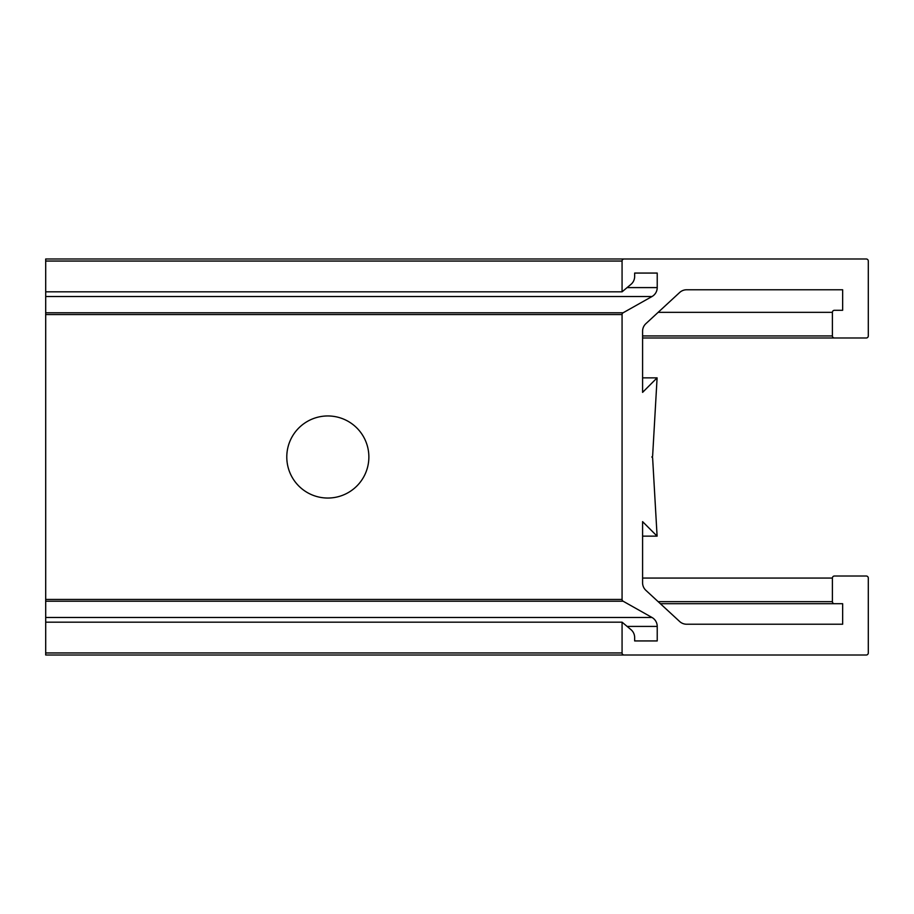 <?xml version="1.0" encoding="UTF-8"?>
<svg xmlns="http://www.w3.org/2000/svg" width="914" height="914" viewBox="0 0 914 914"><rect width="100%" height="100%" fill="white"/><g stroke="black" fill="none" stroke-linecap="round" stroke-linejoin="round"><path stroke-width="1.37" d="M368.868 457A41.039 41.039 0 0 0 307.31 421.457A41.039 41.039 0 0 0 307.31 492.543A41.039 41.039 0 0 0 368.868 457M657.223 640.931L634.647 640.931L657.223 640.931L657.223 626.41A10.26 10.26 0 0 0 651.99 617.476L623.12 601.218A2.057 2.057 0 0 1 622.068 599.435L622.068 314.565A2.057 2.057 0 0 1 623.12 312.782L651.99 296.524A10.26 10.26 0 0 0 657.223 287.59L657.223 273.069L634.647 273.069L634.647 276.485A10.26 10.26 0 0 1 630.98 284.345L622.068 291.829L622.068 261.05A2.057 2.057 0 0 1 624.125 258.993L866.244 258.993A2.057 2.057 0 0 1 868.3 261.05L868.3 335.941A2.057 2.057 0 0 1 866.244 337.986L834.448 337.986A2.057 2.057 0 0 1 832.391 335.941L832.391 312.337A2.057 2.057 0 0 1 834.448 310.292L842.651 310.292L842.651 289.772L686.62 289.772A10.26 10.26 0 0 0 679.662 292.491L645.89 323.659A10.26 10.26 0 0 0 642.588 331.199L642.588 392.369L657.097 377.859L642.588 377.859M657.097 377.859L652.607 456.337L651.831 457L652.607 457.663L657.097 536.141L642.588 521.631L642.588 582.801A10.26 10.26 0 0 0 645.89 590.341L679.662 621.509A10.26 10.26 0 0 0 686.62 624.228L842.651 624.228L842.651 603.708L834.448 603.708A2.057 2.057 0 0 1 832.391 601.663L832.391 578.059A2.057 2.057 0 0 1 834.448 576.014L866.244 576.014A2.057 2.057 0 0 1 868.3 578.059L868.3 652.95A2.057 2.057 0 0 1 866.244 655.007L624.125 655.007A2.057 2.057 0 0 1 622.068 652.95L622.068 622.171L45.7 622.171L45.7 258.993L624.125 258.993M624.125 655.007L45.7 655.007L45.7 622.171M866.244 576.014L834.448 576.014M834.448 603.708L660.376 603.708M657.097 536.141L642.588 536.141M622.068 291.829L45.7 291.829M834.448 337.986L642.588 337.986M834.448 310.292L842.651 310.292M622.068 622.171L630.98 629.655A10.26 10.26 0 0 1 634.647 637.515L634.647 640.931M657.223 273.069L634.647 273.069M622.068 652.95L45.7 652.95M832.391 578.059L642.588 578.059M832.391 601.663L658.149 601.663M657.223 626.41L627.13 626.41M651.99 617.476L45.7 617.476M623.12 601.218L45.7 601.218M622.068 599.435L45.7 599.435M622.068 314.565L45.7 314.565M623.12 312.782L45.7 312.782M651.99 296.524L45.7 296.524M657.223 287.59L627.13 287.59M622.068 261.05L45.7 261.05M832.391 335.941L642.588 335.941M832.391 312.337L658.149 312.337"/></g></svg>
